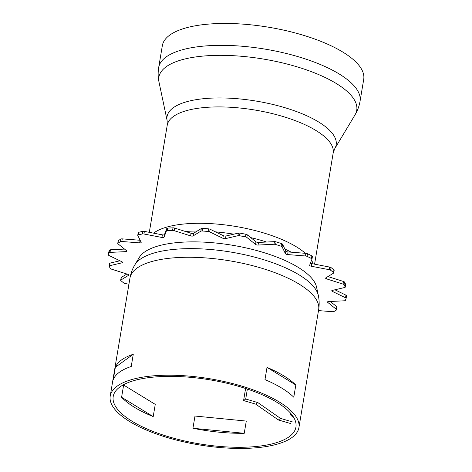 <?xml version="1.0" encoding="UTF-8"?>
<svg xmlns="http://www.w3.org/2000/svg" width="472" height="472" viewBox="0 0 472 472"><rect width="100%" height="100%" fill="white"/><g stroke="black" fill="none" stroke-linecap="round" stroke-linejoin="round"><path stroke-width="0.71" d="M245.599 388.486L243.582 400.563L255.671 404.115L278.392 419.956L280.527 418.404L257.8 402.569L245.711 399.011L247.375 389.07M255.671 404.115L257.8 402.569M243.582 400.563L245.711 399.011M290.481 413.077L290.233 414.563L293.348 417.59M292.616 421.962L280.527 418.404M278.392 419.956L290.486 423.508M316.635 287.442A90.742 31.777 -170.5 0 0 232.442 245.257A90.742 31.777 -170.5 0 0 139.104 257.736M128.933 284.227L125.151 283.501A1.888 0.661 9.5 0 1 123.77 282.97A120.991 42.374 9.5 0 1 120.879 280.645A1.888 0.661 9.5 0 1 120.679 280.274A1.888 0.661 9.5 0 1 120.856 280.049L128.62 275.306A1.888 0.661 -170.5 0 0 128.797 275.082A1.888 0.661 -170.5 0 0 127.735 274.285L111.339 269.099A1.888 0.661 9.5 0 1 110.312 268.479A120.991 42.374 9.5 0 1 109.197 266.19A1.888 0.661 9.5 0 1 109.18 266.043A1.888 0.661 9.5 0 1 109.687 265.695L122.136 262.786A1.888 0.661 -170.5 0 0 122.643 262.438A1.888 0.661 -170.5 0 0 122.059 261.824L108.873 255.429A1.888 0.661 9.5 0 1 108.289 254.815A1.888 0.661 9.5 0 1 108.294 254.786A120.991 42.374 9.5 0 1 109.067 252.756A1.888 0.661 9.5 0 1 110.017 252.408L125.941 251.617A1.888 0.661 -170.5 0 0 126.909 251.21A1.888 0.661 -170.5 0 0 126.685 250.815L117.988 243.829A1.888 0.661 9.5 0 1 117.758 243.44A1.888 0.661 9.5 0 1 117.917 243.227A120.991 42.374 9.5 0 1 120.502 241.652A1.888 0.661 9.5 0 1 121.823 241.487L139.653 242.891A1.888 0.661 -170.5 0 0 141.169 242.496A1.888 0.661 -170.5 0 0 141.14 242.331L137.789 235.439A1.888 0.661 9.5 0 1 137.759 235.274A1.888 0.661 9.5 0 1 138.237 234.938A120.991 42.374 9.5 0 1 142.379 233.97A1.888 0.661 9.5 0 1 143.942 234.006L161.937 237.469A1.888 0.661 -170.5 0 0 164.026 237.198L166.35 231.079A1.888 0.661 9.5 0 1 167.265 230.719A120.991 42.374 9.5 0 1 172.557 230.46A1.888 0.661 9.5 0 1 174.215 230.69L190.605 235.876A1.888 0.661 -170.5 0 0 193.095 235.923L200.86 231.18A1.888 0.661 9.5 0 1 202.158 230.997A120.991 42.374 9.5 0 1 208.087 231.469A1.888 0.661 9.5 0 1 209.668 231.87L222.861 238.272A1.888 0.661 -170.5 0 0 225.498 238.631L237.953 235.717A1.888 0.661 9.5 0 1 239.505 235.74A120.991 42.374 9.5 0 1 245.487 236.891A1.888 0.661 9.5 0 1 246.844 237.428L255.535 244.413A1.888 0.661 -170.5 0 0 258.072 245.051L273.99 244.26A1.888 0.661 9.5 0 1 275.642 244.478A120.991 42.374 9.5 0 1 281.1 246.201A1.888 0.661 9.5 0 1 282.091 246.827L285.442 253.712A1.888 0.661 -170.5 0 0 287.625 254.561L305.449 255.971A1.888 0.661 9.5 0 1 307.042 256.361A120.991 42.374 9.5 0 1 311.431 258.491A1.888 0.661 9.5 0 1 311.98 259.087A1.888 0.661 9.5 0 1 311.968 259.134L309.644 265.246A1.888 0.661 -170.5 0 0 309.632 265.293A1.888 0.661 -170.5 0 0 311.26 266.232L329.249 269.701A1.888 0.661 9.5 0 1 330.624 270.226A120.991 42.374 9.5 0 1 333.521 272.55A1.888 0.661 9.5 0 1 333.722 272.928A1.888 0.661 9.5 0 1 333.545 273.146L325.78 277.896A1.888 0.661 -170.5 0 0 325.603 278.114A1.888 0.661 -170.5 0 0 326.665 278.917L343.061 284.103A1.888 0.661 9.5 0 1 344.088 284.716A120.991 42.374 9.5 0 1 345.203 287.005A1.888 0.661 9.5 0 1 345.221 287.159A1.888 0.661 9.5 0 1 344.713 287.501L332.264 290.416A1.888 0.661 -170.5 0 0 331.757 290.764A1.888 0.661 -170.5 0 0 332.335 291.372L345.528 297.773A1.888 0.661 9.5 0 1 346.112 298.381A1.888 0.661 9.5 0 1 346.106 298.41A120.991 42.374 9.5 0 1 345.333 300.446A1.888 0.661 9.5 0 1 344.383 300.794L328.459 301.584A1.888 0.661 -170.5 0 0 327.491 301.991A1.888 0.661 -170.5 0 0 327.716 302.381L336.412 309.366A1.888 0.661 9.5 0 1 336.636 309.762A1.888 0.661 9.5 0 1 336.483 309.968A120.991 42.374 9.5 0 1 333.899 311.549A1.888 0.661 9.5 0 1 332.577 311.709L318.5 310.6M334.919 289.79L345.964 295.153A1.888 0.661 9.5 0 1 346.548 295.761A1.888 0.661 9.5 0 1 346.542 295.791L346.112 298.351M327.952 276.562L343.498 281.483A1.888 0.661 9.5 0 1 344.525 282.097A120.991 42.374 9.5 0 1 345.64 284.386A1.888 0.661 9.5 0 1 345.657 284.539A1.888 0.661 9.5 0 1 345.592 284.669M310.434 263.164A1.888 0.661 -170.5 0 0 311.697 263.612L329.686 267.081A1.888 0.661 9.5 0 1 331.067 267.606A120.991 42.374 9.5 0 1 333.958 269.931A1.888 0.661 9.5 0 1 334.164 270.308L333.722 272.928M138.231 232.82A1.888 0.661 9.5 0 1 138.202 232.655A1.888 0.661 9.5 0 1 138.674 232.318A120.991 42.374 9.5 0 1 142.815 231.351A1.888 0.661 9.5 0 1 144.379 231.386L162.374 234.85A1.888 0.661 -170.5 0 0 164.462 234.578L166.787 228.46A1.888 0.661 9.5 0 1 167.702 228.1A120.991 42.374 9.5 0 1 173 227.84A1.888 0.661 9.5 0 1 174.652 228.07L191.042 233.256A1.888 0.661 -170.5 0 0 193.532 233.304L201.302 228.56A1.888 0.661 9.5 0 1 202.594 228.377A120.991 42.374 9.5 0 1 208.53 228.849A1.888 0.661 9.5 0 1 210.105 229.25L223.297 235.652A1.888 0.661 -170.5 0 0 225.94 236.012L238.389 233.097A1.888 0.661 9.5 0 1 239.941 233.121A120.991 42.374 9.5 0 1 245.924 234.271A1.888 0.661 9.5 0 1 247.281 234.808L255.977 241.794A1.888 0.661 -170.5 0 0 258.508 242.431L274.433 241.64A1.888 0.661 9.5 0 1 276.085 241.859A120.991 42.374 9.5 0 1 281.536 243.582A1.888 0.661 9.5 0 1 282.527 244.201L285.879 251.092A1.888 0.661 -170.5 0 0 288.062 251.942L305.891 253.352A1.888 0.661 9.5 0 1 307.484 253.741A120.991 42.374 9.5 0 1 311.868 255.871A1.888 0.661 9.5 0 1 312.417 256.467A1.888 0.661 9.5 0 1 312.405 256.514L311.98 259.039M117.758 243.44L118.201 240.82A1.888 0.661 9.5 0 1 118.354 240.608A120.991 42.374 9.5 0 1 120.938 239.033A1.888 0.661 9.5 0 1 122.26 238.867L140.09 240.272A1.888 0.661 -170.5 0 0 140.143 240.277M108.725 252.225A1.888 0.661 9.5 0 1 108.725 252.195A1.888 0.661 9.5 0 1 108.737 252.166A120.991 42.374 9.5 0 1 109.504 250.136A1.888 0.661 9.5 0 1 110.46 249.788L124.531 249.086M109.64 263.571A1.888 0.661 9.5 0 1 109.616 263.423A1.888 0.661 9.5 0 1 110.123 263.075L119.917 260.786M120.679 280.274L121.115 277.654A1.888 0.661 9.5 0 1 121.292 277.43L126.885 274.014M330.306 301.49L336.855 306.747A1.888 0.661 9.5 0 1 337.079 307.142L336.636 309.762M133.275 354.248A95.663 33.5 -170.5 0 0 115.339 367.275L133.275 354.248L131.234 366.473A95.663 33.5 9.5 0 0 113.298 379.5L115.339 367.275M295.82 384.987A95.663 33.5 -170.5 0 0 283.784 375.871A95.663 33.5 -170.5 0 0 267.016 367.375L295.82 384.987L293.779 397.212A95.663 33.5 9.5 0 0 281.743 388.096A95.663 33.5 9.5 0 0 264.975 379.6L267.016 367.375M192.936 428.269L244.236 433.302A92.636 32.444 9.5 0 1 219.085 432.187A92.636 32.444 9.5 0 1 192.936 428.269L194.983 416.038L246.284 421.077L244.236 433.302M121.593 397.259L153.205 416.593A92.636 32.444 9.5 0 1 134.443 407.312A92.636 32.444 9.5 0 1 121.593 397.259L123.635 385.034L155.253 404.368L153.205 416.593M279.4 402.067A95.663 33.5 -170.5 0 0 176.705 375.352A95.663 33.5 -170.5 0 0 110.224 396.043A95.663 33.5 -170.5 0 0 199.042 444.872A95.663 33.5 -170.5 0 0 298.918 427.62A95.663 33.5 -170.5 0 0 279.4 402.067M277.034 402.38A92.636 32.444 9.5 0 1 295.932 427.119A92.636 32.444 9.5 0 1 199.213 443.827A92.636 32.444 9.5 0 1 113.203 396.545A92.636 32.444 9.5 0 1 177.59 376.508A92.636 32.444 9.5 0 1 277.034 402.38M342.884 52.115A102.088 35.754 -170.5 0 0 233.286 23.6A102.088 35.754 -170.5 0 0 162.333 45.678L158.675 67.567A102.088 35.754 -170.5 0 1 197.756 46.752A102.088 35.754 -170.5 0 1 339.221 73.998A102.088 35.754 -170.5 0 1 360.047 101.268L363.711 79.379A102.088 35.754 -170.5 0 0 342.884 52.115M345.528 297.773L345.964 295.153M332.335 291.372L332.506 290.357M345.203 287.005L345.64 284.386M344.088 284.716L344.525 282.097M343.061 284.103L343.498 281.483M326.665 278.917L326.96 277.17M333.521 272.55L333.958 269.931M330.624 270.226L331.067 267.606M329.249 269.701L329.686 267.081M311.26 266.232L311.697 263.612M311.431 258.491L311.868 255.871M307.042 256.361L307.484 253.741M305.449 255.971L305.891 253.352M287.625 254.561L288.062 251.942M285.442 253.712L285.879 251.092M282.091 246.827L282.527 244.201M281.1 246.201L281.536 243.582M275.642 244.478L276.085 241.859M273.99 244.26L274.433 241.64M258.072 245.051L258.508 242.431M255.535 244.413L255.977 241.794M246.844 237.428L247.281 234.808M245.487 236.891L245.924 234.271M239.505 235.74L239.941 233.121M237.953 235.717L238.389 233.097M225.498 238.631L225.94 236.012M222.861 238.272L223.297 235.652M209.668 231.87L210.105 229.25M208.087 231.469L208.53 228.849M202.158 230.997L202.594 228.377M200.86 231.18L201.302 228.56M193.095 235.923L193.532 233.304M190.605 235.876L191.042 233.256M174.215 230.69L174.652 228.07M172.557 230.46L173 227.84M167.265 230.719L167.702 228.1M166.35 231.079L166.787 228.46M164.026 237.198L164.462 234.578M161.937 237.469L162.374 234.85M143.942 234.006L144.379 231.386M142.379 233.97L142.815 231.351M138.237 234.938L138.674 232.318M139.653 242.891L140.09 240.272M121.823 241.487L122.26 238.867M120.502 241.652L120.938 239.033M117.917 243.227L118.354 240.608M125.941 251.617L126.142 250.384M110.017 252.408L110.46 249.788M109.067 252.756L109.504 250.136M108.294 254.786L108.737 252.166M122.136 262.786L122.277 261.942M109.687 265.695L110.123 263.075M128.62 275.306L128.703 274.816M120.856 280.049L121.292 277.43M336.412 309.366L336.855 306.747M327.716 302.381L327.833 301.691M334.695 148.798A85.727 30.019 -170.5 0 0 318.665 122.006A85.727 30.019 -170.5 0 0 199.874 99.126A85.727 30.019 -170.5 0 0 167.171 120.767L167.23 125.233A84.128 29.465 -170.5 0 1 199.438 108.076A84.128 29.465 -170.5 0 1 316.016 130.532A84.128 29.465 -170.5 0 1 333.179 153.005L334.695 148.798L355.027 114.849A100.312 35.129 -170.5 0 0 336.271 83.497A100.312 35.129 -170.5 0 0 197.272 56.723A100.312 35.129 -170.5 0 0 158.999 82.045C157.984 77.29 157.878 72.464 158.675 67.567M305.378 253.311A84.128 29.465 -170.5 0 0 296.54 246.915A84.128 29.465 -170.5 0 0 179.962 224.46A84.128 29.465 -170.5 0 0 153.542 233.15M313.219 263.907A84.128 29.465 -170.5 0 0 311.52 260.314M291.259 252.195A85.727 30.019 -170.5 0 0 284.893 249.057M266.603 242.03A85.727 30.019 -170.5 0 0 250.75 237.599M233.799 234.171A85.727 30.019 -170.5 0 0 215.486 231.858M197.225 231.05A85.727 30.019 -170.5 0 0 185.36 231.457M316.523 286.899L318.334 295.507A93.881 32.881 -170.5 0 0 299.307 274.987A93.881 32.881 -170.5 0 0 169.212 249.93A93.881 32.881 -170.5 0 0 134.874 264.804L139.393 257.258M318.334 295.507C319.326 300.162 319.432 304.888 318.653 309.673A95.663 33.5 -170.5 0 0 299.142 284.126A95.663 33.5 -170.5 0 0 166.581 258.591A95.663 33.5 -170.5 0 0 129.959 278.096C130.779 273.317 132.42 268.887 134.874 264.804M346.112 298.381L346.548 295.761M345.221 287.159L345.657 284.539M311.98 259.087L312.417 256.467M137.759 235.274L138.202 232.655M108.289 254.815L108.725 252.195M109.18 266.043L109.616 263.423M355.027 114.849C357.534 110.684 359.204 106.153 360.047 101.268M167.171 120.767L158.999 82.045M167.23 125.233L149.311 232.336M333.179 153.005L314.576 264.167M129.959 278.096L110.224 396.043M318.653 309.673L298.918 427.62"/></g></svg>

